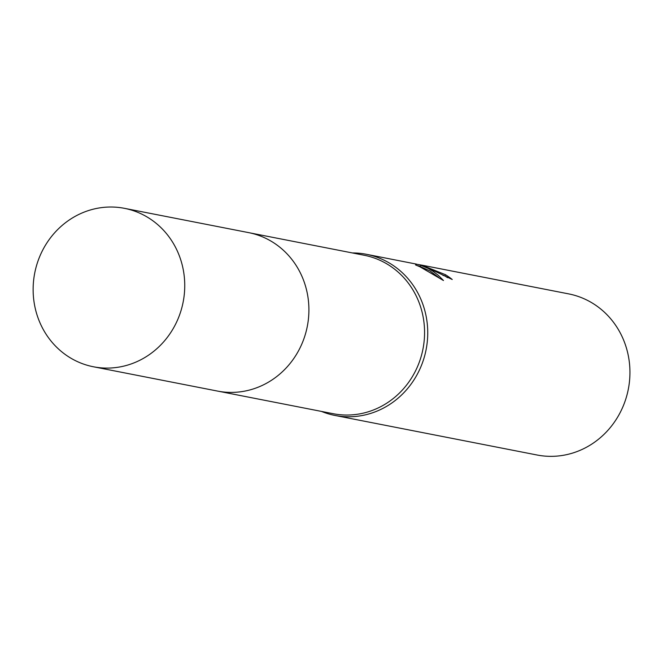 <?xml version="1.0" encoding="UTF-8"?>
<svg xmlns="http://www.w3.org/2000/svg" width="663" height="663" viewBox="0 0 663 663"><rect width="100%" height="100%" fill="white"/><g stroke="black" fill="none" stroke-linecap="round" stroke-linejoin="round"><path stroke-width="0.99" d="M218.947 391.344L333.257 413.72A80.729 75.615 -78.9 0 0 420.823 357.622A80.729 75.615 -78.9 0 0 380.081 260.352A80.729 75.615 -78.9 0 0 364.269 255.272L249.959 232.895M321.422 411.4A82.096 76.891 -78.9 0 0 334.873 415.428A82.096 76.891 -78.9 0 0 423.922 358.385A82.096 76.891 -78.9 0 0 382.493 259.457A82.096 76.891 -78.9 0 0 366.415 254.294A82.096 76.891 -78.9 0 0 352.434 252.951M447.525 277.689A80.729 75.615 -78.9 0 0 444.923 275.974L445.461 274.706A82.096 76.891 101.1 0 1 452.232 279.496L429.525 268.664L420.756 265.291L428.19 268.399L432.914 271.2L438.442 275.46L443.472 280.507L419.919 266.783L415.527 264.918L416.414 264.106L366.415 254.294M334.873 415.428L537.08 455.009A82.096 76.891 -78.9 0 0 626.129 397.966A82.096 76.891 -78.9 0 0 584.7 299.038A82.096 76.891 -78.9 0 0 568.622 293.875L422.058 265.192L425.944 266.02L421.842 265.192L445.461 274.706M416.372 264.206L422.058 265.192M444.923 275.974L442.925 275.344M438.558 277.333L429.881 270.885L420.226 266.559L420.756 265.291M415.999 265.101L416.414 264.106M93.425 366.772L217.572 391.087A80.737 75.623 -78.9 0 0 302.129 343.318A80.737 75.623 -78.9 0 0 248.584 232.614L124.437 208.331A80.729 75.615 -78.9 0 0 39.904 256.092A80.729 75.615 -78.9 0 0 93.425 366.772A80.729 75.615 -78.9 0 0 177.974 319.011A80.729 75.615 -78.9 0 0 124.437 208.331M417.367 265.664L420.35 266.253"/></g></svg>
